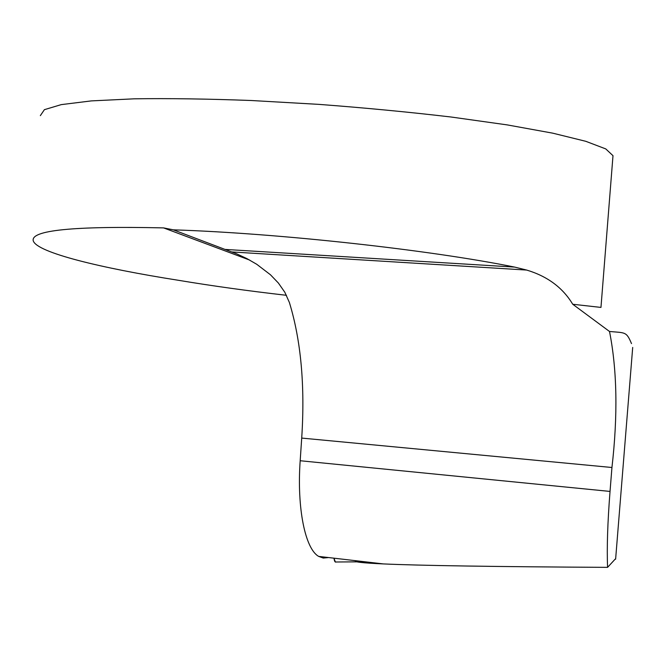<?xml version="1.0" encoding="UTF-8"?>
<svg xmlns="http://www.w3.org/2000/svg" width="666" height="666" viewBox="0 0 666 666"><rect width="100%" height="100%" fill="white"/><g stroke="black" fill="none" stroke-linecap="round" stroke-linejoin="round"><path stroke-width="1" d="M615.176 559.132L607.583 567.357C606.784 547.91 607.6 522.602 610.031 491.425L611.946 467.499C617.94 415.334 617.124 369.988 609.515 331.485C625.399 332.908 626.406 331.452 631.501 343.606M355.744 560.714C353.005 561.904 362.204 562.97 383.35 563.919C420.088 565.584 494.83 566.733 607.583 567.357M40.351 115.634L44.406 109.665L61.23 104.629L91.325 100.899L134.266 98.818C168.814 98.318 207.825 98.884 251.29 100.508L318.881 104.371C364.976 107.859 409.016 112.071 450.99 117L507.234 124.9L552.747 133.167L585.797 141.309L605.769 148.918L612.995 155.678L600.965 307.417L572.735 304.254C562.762 287.67 547.419 276.282 526.706 270.071L514.66 267.091C430.028 249.958 279.154 233.258 173.335 229.837L163.561 227.897C73.451 225.891 30.028 230.253 33.3 240.967C37.371 252.63 100.408 268.048 178.854 280.361C212.296 285.939 248.16 290.917 286.455 295.304M612.995 155.678L612.862 157.384M572.735 304.254L609.515 331.485M327.955 557.625L323.243 558.058L318.698 556.401C305.286 549.084 296.77 508.374 300.183 460.739L301.715 438.078C305.111 385.664 300.999 340.468 289.394 302.497L284.84 292.282L278.38 283.025L270.446 274.758L256.76 264.294L246.886 258.591L236.821 253.896L173.335 229.837M335.997 562.021L335.356 561.996L333.999 558.183C334.382 561.247 335.081 562.512 336.089 561.987M249.675 260.081L163.561 227.897M225.449 249.442L514.66 267.091M301.715 438.078L611.946 467.499M300.183 460.739L610.031 491.425M632.7 347.436L615.617 559.182M232.051 251.964L526.648 270.055M319.022 556.443L383.35 563.919M365.135 561.804L335.356 561.996"/></g></svg>
